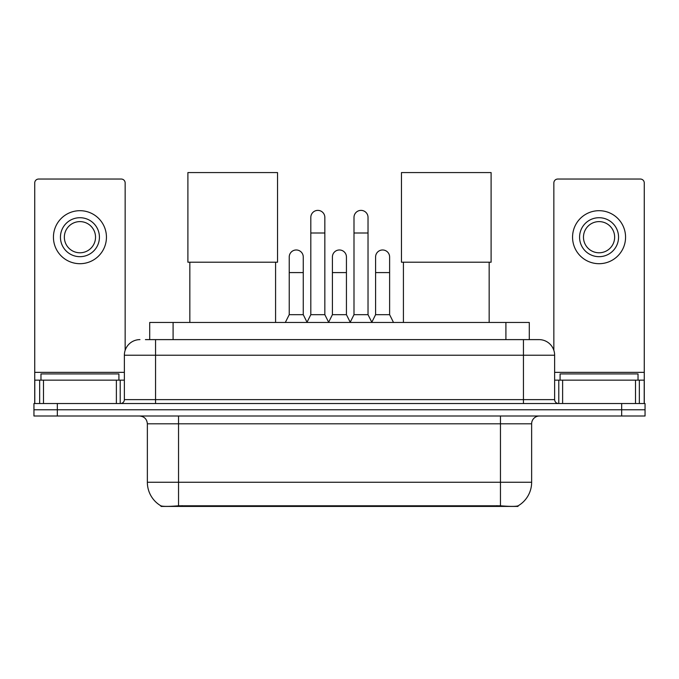 <?xml version="1.0" encoding="UTF-8"?>
<svg xmlns="http://www.w3.org/2000/svg" width="679" height="679" viewBox="0 0 679 679"><rect width="100%" height="100%" fill="white"/><g stroke="black" fill="none" stroke-linecap="round" stroke-linejoin="round"><path stroke-width="1.02" d="M149.711 339.619L149.711 322.466L529.289 322.466L529.289 339.619M518.001 505.872L518.001 506.424L160.999 506.424L160.999 505.872M147.36 482.26L178.543 482.26L178.543 423.798L147.36 423.798L147.36 482.26A27.279 27.279 0 0 0 160.847 505.796C162.867 506.576 168.765 506.576 178.543 505.796L500.457 505.796C510.226 506.576 516.125 506.576 518.153 505.796A27.279 27.279 0 0 0 531.64 482.26L531.64 423.798A7.792 7.792 0 0 1 539.432 416.006M57.333 403.53L645.05 403.53L645.05 409.768L33.95 409.768L33.95 416.006L57.333 416.006L57.333 409.768L33.95 409.768L33.95 403.53L57.333 403.53L57.333 409.768L645.05 409.768L645.05 416.006L57.333 416.006M145.773 339.619L533.584 339.619M145.416 339.619L155.55 339.619L155.55 355.21L124.367 355.21L124.367 399.634A3.896 3.896 0 0 1 120.472 403.53M139.959 339.619A15.592 15.592 0 0 0 124.367 355.21M539.041 339.619A15.592 15.592 0 0 1 554.633 355.21L523.45 355.21L523.45 339.619L538.803 339.619M554.633 355.21L554.633 399.634C554.862 402.002 556.16 403.301 558.528 403.53M645.05 403.53L645.05 409.768M118.91 380.147L118.91 373.917L40.969 373.917L40.969 380.147M116.381 403.53L116.381 380.147L43.498 380.147L43.498 403.53M125.148 350.339L125.148 182.948A3.896 3.896 0 0 0 121.252 179.044L38.627 179.044A3.896 3.896 0 0 0 34.731 182.948L34.731 380.147L43.498 380.147M116.381 380.147L124.367 380.147M34.731 403.53L34.731 380.147M79.935 217.713A19.487 19.487 0 0 0 60.448 237.192A19.487 19.487 0 0 0 79.935 256.679A19.487 19.487 0 0 0 99.423 237.192A19.487 19.487 0 0 0 79.935 217.713M79.935 221.609A15.592 15.592 0 0 0 64.352 237.192A15.592 15.592 0 0 0 79.935 252.783A15.592 15.592 0 0 0 95.527 237.192A15.592 15.592 0 0 0 79.935 221.609M79.935 263.698A26.498 26.498 0 0 0 106.442 237.192A26.498 26.498 0 0 0 79.935 210.694A26.498 26.498 0 0 0 53.437 237.192A26.498 26.498 0 0 0 79.935 263.698M638.031 380.147L638.031 373.917L560.09 373.917L560.09 380.147M189.84 262.213L189.84 322.466M275.581 262.213L275.581 322.466M187.896 172.576L277.533 172.576L277.533 262.213L187.896 262.213L187.896 172.576M403.419 262.213L403.419 322.466M489.16 262.213L489.16 322.466M401.467 172.576L491.104 172.576L491.104 262.213L401.467 262.213L401.467 172.576M306.916 322.466L310.812 314.674L324.842 314.674L328.746 322.466M324.842 314.674L324.842 217.399A7.019 7.019 0 0 0 317.831 210.38A7.019 7.019 0 0 1 318.273 210.397M310.812 314.674L310.812 232.99L324.842 232.99M310.812 232.99L310.812 217.399A7.019 7.019 0 0 1 317.831 210.38M350.101 322.466L353.997 314.674L368.026 314.674L371.922 322.466M368.026 314.674L368.026 217.399A7.019 7.019 0 0 0 361.016 210.38A7.019 7.019 0 0 1 361.457 210.397M353.997 314.674L353.997 232.99L368.026 232.99M353.997 232.99L353.997 217.399A7.019 7.019 0 0 1 361.016 210.38M285.324 322.466L289.229 314.674L303.258 314.674L307.035 322.236M303.258 314.674L303.258 256.993A7.019 7.019 0 0 0 296.681 249.991A7.019 7.019 0 0 1 303.258 256.993M289.229 314.674L289.229 272.585L303.258 272.585M289.229 272.585L289.229 256.993A7.019 7.019 0 0 1 296.681 249.991M328.628 322.236L332.404 314.674L346.434 314.674L350.22 322.236M346.434 314.674L346.434 256.993A7.019 7.019 0 0 0 339.865 249.991A7.019 7.019 0 0 1 346.434 256.993M332.404 314.674L332.404 272.585L346.434 272.585M332.404 272.585L332.404 256.993A7.019 7.019 0 0 1 339.865 249.991M371.812 322.236L375.589 314.674L389.619 314.674L393.514 322.466M389.619 314.674L389.619 256.993A7.019 7.019 0 0 0 383.041 249.991A7.019 7.019 0 0 1 389.619 256.993M375.589 314.674L375.589 272.585L389.619 272.585M375.589 272.585L375.589 256.993A7.019 7.019 0 0 1 383.041 249.991M635.502 403.53L635.502 380.147L562.619 380.147L562.619 403.53M644.269 403.53L644.269 380.147L644.269 403.53M635.502 380.147L644.269 380.147L644.269 182.948A3.896 3.896 0 0 0 640.373 179.044L557.748 179.044A3.896 3.896 0 0 0 553.852 182.948L553.852 350.339M554.633 380.147L562.619 380.147M599.065 217.713A19.487 19.487 0 0 0 579.577 237.192A19.487 19.487 0 0 0 599.065 256.679A19.487 19.487 0 0 0 618.552 237.192A19.487 19.487 0 0 0 599.065 217.713M599.065 221.609A15.592 15.592 0 0 0 583.473 237.192A15.592 15.592 0 0 0 599.065 252.783A15.592 15.592 0 0 0 614.648 237.192A15.592 15.592 0 0 0 599.065 221.609M599.065 263.698A26.498 26.498 0 0 0 625.563 237.192A26.498 26.498 0 0 0 599.065 210.694A26.498 26.498 0 0 0 572.558 237.192A26.498 26.498 0 0 0 599.065 263.698M496.952 506.424L496.952 505.66M182.048 506.424L182.048 505.66M173.094 339.619L173.094 322.466M505.906 339.619L505.906 322.466M500.457 416.006L500.457 423.798L178.543 423.798L178.543 416.006M531.64 423.798L500.457 423.798L500.457 482.26L531.64 482.26M500.457 505.796L500.457 482.26L178.543 482.26L178.543 505.796M621.667 416.006L621.667 403.53M155.55 403.53L155.55 399.634L554.633 399.634M124.367 399.634L155.55 399.634L155.55 355.21L523.45 355.21L523.45 403.53M124.367 372.355L34.731 372.355M120.217 380.147L120.217 403.53M34.79 380.147L34.79 403.53M39.662 403.53L39.662 380.147M644.269 372.355L554.633 372.355M644.21 403.53L644.21 380.147M639.338 380.147L639.338 403.53M558.783 403.53L558.783 380.147M147.36 423.798C146.902 419.062 144.304 416.465 139.568 416.006"/></g></svg>
